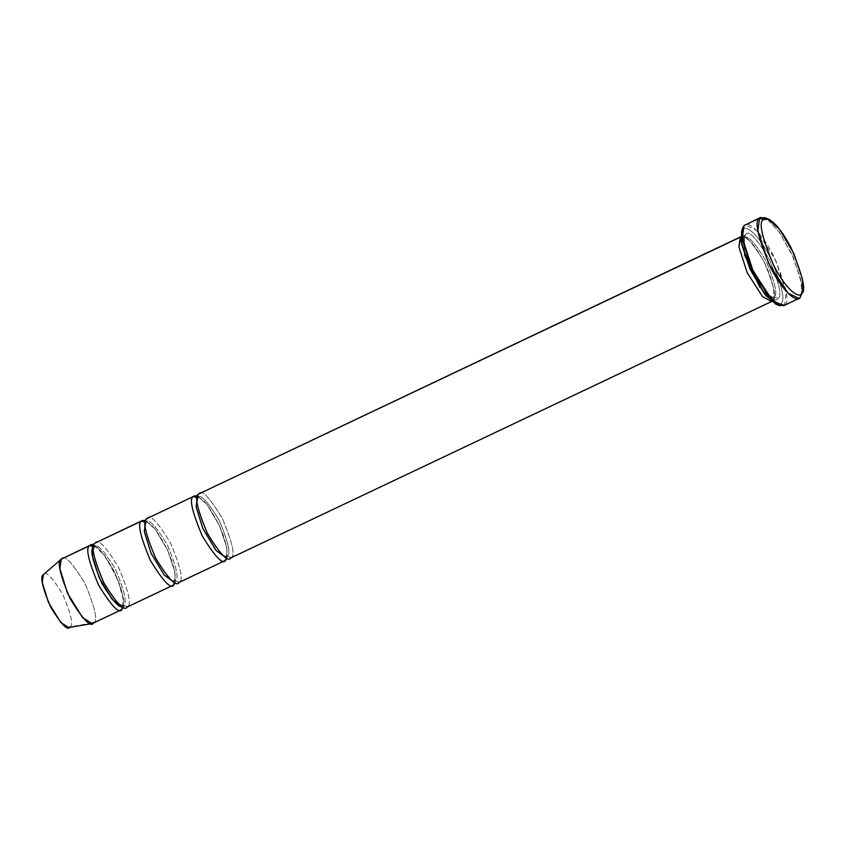 <?xml version="1.0" encoding="UTF-8"?>
<svg xmlns="http://www.w3.org/2000/svg" width="845" height="845" viewBox="0 0 845 845"><rect width="100%" height="100%" fill="white"/><g stroke="black" fill="none" stroke-linecap="round" stroke-linejoin="round"><path stroke-width="0.63" stroke-dasharray="4.22 3.17" d="M801.493 295.116L801.356 282.526L793.592 257.989L779.153 231.794L766.679 218.633L778.213 230.495L791.976 254.366L800.574 278.692L801.937 292.993M742.174 230.252L742.797 229.449C744.572 225.383 756.264 230.389 770.376 257.714C782.364 286.254 785.765 301.559 780.59 303.619C785.765 301.559 782.364 286.254 770.376 257.714C756.264 230.389 744.572 225.383 742.797 229.449L744.033 225.573C745.945 221.21 758.472 226.576 773.587 255.855C786.431 286.434 790.075 302.827 784.53 305.045L780.59 303.619L777.432 304.612M231.023 557.584C235.459 555.82 232.544 542.712 222.267 518.238C209.106 496.712 201.226 488.632 198.628 494.019C201.226 488.632 209.106 496.712 222.267 518.238C232.544 542.712 235.459 555.82 231.023 557.584L227.083 556.168C231.15 554.552 228.477 542.522 219.056 520.097C206.993 500.367 199.769 492.962 197.392 497.895L198.174 497.335L197.392 497.895L198.628 494.019L197.086 498.244L198.163 497.335L197.392 497.895C199.769 492.962 206.993 500.367 219.056 520.097C228.477 542.522 231.15 554.552 227.083 556.168L231.023 557.584L770.862 301.654L230.189 558.196M740.315 237.202C742.913 231.826 750.782 239.906 763.943 261.432C774.221 285.895 777.146 299.014 772.7 300.778L771.453 301.369L772.7 300.778L773.946 296.901C778.013 295.285 775.34 283.265 765.919 260.83C753.856 241.1 746.631 233.695 744.255 238.628L745.036 238.068L744.255 238.628L745.491 234.752C748.089 229.365 755.969 237.445 769.13 258.971C779.407 283.445 782.322 296.553 777.886 298.327L773.946 296.901L777.886 298.327C775.287 303.704 767.408 295.623 754.247 274.097C743.98 249.634 741.054 236.515 745.491 234.752L744.255 238.628L744.434 254.736L744.255 238.628L740.315 237.202L744.255 238.628L745.026 238.068L744.255 238.628C746.631 233.695 753.856 241.1 765.919 260.83C775.34 283.265 778.013 295.285 773.946 296.901L773.164 297.451L768.475 296.415L759.909 287.363L768.475 296.415L773.175 297.451L773.946 296.901L772.7 300.778C777.146 299.014 774.221 285.895 763.943 261.432C750.782 239.906 742.913 231.826 740.315 237.202M783.473 305.795L797.775 298.76L784.53 305.045L786.22 292.613L775.499 259.742L756.085 230.062L745.089 224.823M224.928 556.982L227.083 556.168L224.928 556.982M225.773 557.489L227.083 556.168L225.773 557.489M93.658 622.712C98.094 620.948 95.179 607.83 84.901 583.367C71.74 561.83 63.861 553.76 61.273 559.136C63.861 553.76 71.74 561.83 84.901 583.367C95.179 607.83 98.094 620.948 93.658 622.712L120.328 610.069L92.823 623.314M93.848 545.152L104.875 555.725L118.247 580.515L123.729 601.344L122.166 609.192C126.613 607.428 123.687 594.31 113.41 569.847C100.249 548.32 92.369 540.24 89.781 545.627M70.029 626.863C73.673 625.416 71.276 614.642 62.836 594.542C52.031 576.86 45.556 570.227 43.422 574.642C45.556 570.227 52.031 576.86 62.836 594.542C71.276 614.642 73.673 625.416 70.029 626.863L90.035 623.346L68.73 627.55M127.352 606.742L123.412 605.316C127.479 603.7 124.806 591.68 115.385 569.255C103.322 549.514 96.098 542.11 93.721 547.042L94.503 546.493L93.721 547.042L94.957 543.166C97.555 537.79 105.435 545.859 118.596 567.396C128.873 591.859 131.788 604.967 127.352 606.742C131.788 604.967 128.873 591.859 118.596 567.396C105.435 545.859 97.555 537.79 94.957 543.166L93.446 547.159L94.492 546.493L93.721 547.042C96.098 542.11 103.322 549.514 115.385 569.255C124.806 591.68 127.479 603.7 123.412 605.316L127.352 606.742L172.169 585.49L126.518 607.344M122.62 605.886L123.328 600.119C122.451 592.187 119.684 583.272 115.015 573.385C107.621 559.073 101.653 550.518 97.101 547.697L94.513 546.472L93.774 549.261C93.108 554.785 95.992 564.914 102.435 579.638C107.051 589.324 112.153 597.035 117.751 602.76L122.641 605.876L123.412 605.316L122.102 606.647L123.412 605.316L121.257 606.129M179.193 582.163L175.242 580.747C179.32 579.121 176.637 567.101 167.225 544.676C155.153 524.935 147.938 517.531 145.551 522.463L146.333 521.914L145.551 522.463L146.798 518.587C149.396 513.211 157.276 521.28 170.436 542.817C180.703 567.28 183.629 580.399 179.193 582.163C183.629 580.399 180.703 567.28 170.436 542.817C157.276 521.28 149.396 513.211 146.798 518.587L145.277 522.58L146.322 521.914L145.551 522.463C147.938 517.531 155.153 524.935 167.225 544.676C176.637 567.101 179.32 579.121 175.242 580.747L179.193 582.163L223.999 560.922L178.348 582.765M173.098 581.55L175.242 580.747L173.098 581.55M173.933 582.068L175.242 580.747L173.933 582.068M197.519 495.994L207.12 504.676L219.542 525.801L226.724 547.18L226.946 558.059L226.724 547.18L219.542 525.801L207.12 504.676L197.519 495.994M145.689 520.573L155.279 529.255L167.711 550.38L174.894 571.759L175.116 582.638L174.894 571.759L167.711 550.38L155.279 529.255L145.689 520.573M777.886 298.327C782.322 296.553 779.407 283.445 769.13 258.971C755.969 237.445 748.089 229.365 745.491 234.752C741.054 236.515 743.98 249.634 754.247 274.097C767.408 295.623 775.287 303.704 777.886 298.327M744.033 225.573L741.477 231.836M775.763 304.147L780.59 303.619L784.53 305.045M760.415 284.512L770.608 296.278L773.207 297.451L773.862 291.694C772.985 283.772 770.217 274.857 765.549 264.96C758.155 250.659 752.187 242.103 747.645 239.283L744.994 238.079L744.308 240.846L744.857 247.807L746.969 256.151M198.163 497.335L197.445 500.103C196.779 505.637 199.663 515.767 206.106 530.491C210.722 540.177 215.824 547.887 221.422 553.612L226.291 556.739L226.999 550.961C226.122 543.039 223.355 534.125 218.686 524.227C211.292 509.926 205.324 501.37 200.772 498.55L198.131 497.346M146.322 521.914L145.604 524.682C144.939 530.216 147.833 540.335 154.265 555.059C158.881 564.756 163.993 572.456 169.591 578.191L174.482 581.297L175.168 575.54C174.292 567.608 171.514 558.693 166.845 548.806C159.462 534.505 153.494 525.939 148.942 523.118L146.322 521.914"/><path stroke-width="1.27" d="M760.637 217.45L744.033 225.573L760.637 217.45L766.679 218.633L764.757 217.64L759.592 218.2L763.531 219.626L768.359 219.098L779.534 229.27L793.962 253.827L802.338 278.67L802.634 291.409L800.078 297.672L802.634 291.409M741.149 236.6L198.628 494.019L740.896 236.737L738.921 246.909L747.149 272.608L762.517 296.627L771.601 301.496L762.517 296.627L747.149 272.608L738.921 246.909L740.315 237.202L198.628 494.019C194.192 495.783 197.117 508.901 207.384 533.364C220.545 554.89 228.425 562.971 231.023 557.584C228.425 562.971 220.545 554.89 207.384 533.364C197.117 508.901 194.192 495.783 198.628 494.019M771.453 301.369L770.862 301.654L771.453 301.369M744.434 254.736L759.909 287.363L744.434 254.736M801.937 292.993L800.078 297.672L797.775 298.76L800.078 297.672L799.032 298.422L788.036 293.183L768.623 263.492L757.891 230.632L759.592 218.2L744.033 225.573L742.343 238.005L753.064 270.865L772.488 300.556L783.473 305.795L799.032 298.422M197.086 498.244L196.156 507.095L202.906 528.706L215.993 550.412L224.928 556.982L215.993 550.412L202.906 528.706L196.156 507.095L197.086 498.244M225.837 560.045L226.946 558.059L225.837 560.045C223.249 565.432 215.369 557.351 202.208 535.814C191.931 511.352 189.005 498.244 193.452 496.469L146.798 518.587C142.361 520.362 145.277 533.47 155.554 557.932C168.715 579.469 176.594 587.539 179.193 582.163C176.594 587.539 168.715 579.469 155.554 557.932C145.277 533.47 142.361 520.362 146.798 518.587L193.452 496.469L197.392 497.895L193.452 496.469C189.005 498.244 191.931 511.352 202.208 535.814C215.369 557.351 223.249 565.432 225.837 560.045L225.773 557.489L225.837 560.045L223.999 560.922L225.002 560.647L178.348 582.765M90.616 545.014L61.273 559.136L90.616 545.014L93.848 545.152M122.166 609.192C119.578 614.579 111.698 606.499 98.538 584.972C88.26 560.51 85.334 547.391 89.781 545.627L93.721 547.042L89.781 545.627C85.334 547.391 88.26 560.51 98.538 584.972C111.698 606.499 119.578 614.579 122.166 609.192L120.328 610.069L122.166 609.192L122.102 606.647L122.166 609.192L121.331 609.805L92.823 623.314M89.781 545.627L61.273 559.136C56.826 560.9 59.752 574.019 70.019 598.482C83.18 620.019 91.059 628.088 93.658 622.712L90.035 623.346L93.658 622.712L92.073 623.557L82.535 617.558L67.463 593.158L59.837 568.442L61.273 559.136L43.422 574.642L42.25 582.289L48.514 602.591L60.893 622.628L68.73 627.55L92.073 623.557M93.721 547.042C89.654 548.659 92.327 560.689 101.749 583.113C113.811 602.844 121.036 610.248 123.412 605.316M174.007 584.624L175.116 582.638L174.007 584.624C171.408 590 163.529 581.93 150.368 560.393C140.09 535.931 137.175 522.812 141.611 521.048L145.551 522.463L141.611 521.048L142.456 520.446L94.957 543.166C90.521 544.93 93.446 558.049 103.713 582.511C116.874 604.048 124.754 612.118 127.352 606.742C124.754 612.118 116.874 604.048 103.713 582.511C93.446 558.049 90.521 544.93 94.957 543.166L141.611 521.048C137.175 522.812 140.09 535.931 150.368 560.393C163.529 581.93 171.408 590 174.007 584.624L173.933 582.068L174.007 584.624L172.169 585.49L173.162 585.226L126.518 607.344M121.257 606.129L112.322 599.559L99.235 577.864L92.485 556.242L93.415 547.402M145.256 522.823L144.326 531.674L151.065 553.285L164.152 574.991L173.098 581.55L164.152 574.991L151.065 553.285L144.326 531.674L145.256 522.823M194.287 495.867L197.519 495.994L193.452 496.469L146.798 518.587M142.456 520.446L145.689 520.573L141.611 521.048L94.957 543.166M70.029 626.863C67.896 631.289 61.431 624.656 50.615 606.963C42.176 586.874 39.778 576.1 43.422 574.642M763.531 219.626C758.356 221.686 761.757 236.98 773.745 265.52C787.846 292.856 799.539 297.862 801.324 293.785C806.5 291.726 803.099 276.431 791.11 247.891C776.999 220.556 765.306 215.549 763.531 219.626L759.592 218.2C754.036 220.408 757.69 236.801 770.534 267.379C785.649 296.658 798.176 302.024 800.078 297.672L801.324 293.785C799.539 297.862 787.846 292.856 773.745 265.52C761.757 236.98 758.356 221.686 763.531 219.626M777.432 304.612L766.056 295.813L749.895 268.847L741.329 241.881L742.174 230.252M742.628 228.129L741.477 231.836L741.783 244.575L750.149 269.418L764.577 293.975L775.763 304.147L779.354 305.605L767.376 294.704L751.913 268.393L742.956 241.776L742.628 228.129L744.033 225.573M784.53 305.045L779.354 305.605M768.359 219.098L764.757 217.64M746.969 256.151L752.969 271.224L760.415 284.512M230.189 558.196L771.865 301.38"/></g></svg>
